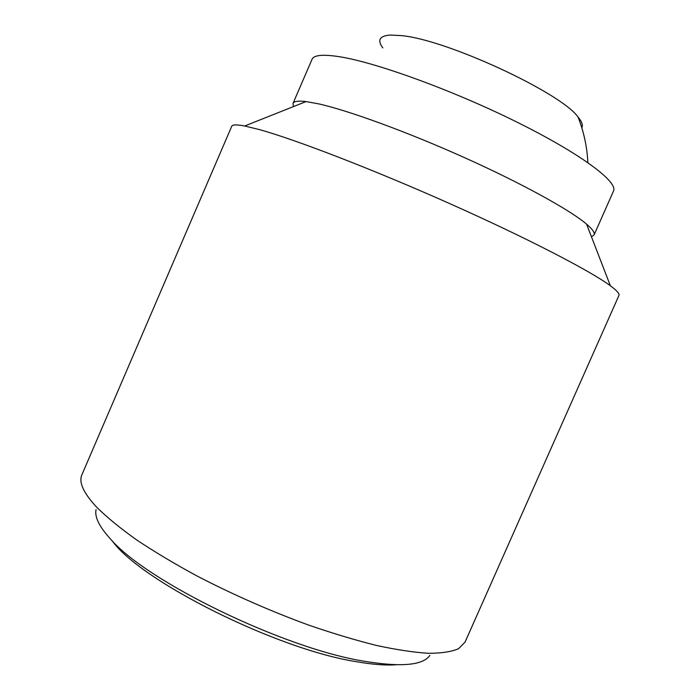 <?xml version="1.0" encoding="UTF-8"?>
<svg xmlns="http://www.w3.org/2000/svg" width="700" height="700" viewBox="0 0 700 700"><rect width="100%" height="100%" fill="white"/><g stroke="black" fill="none" stroke-linecap="round" stroke-linejoin="round"><path stroke-width="1.05" d="M382.83 47.906C377.037 40.119 379.566 35.822 390.416 35.044L401.467 35.63C446.381 39.541 560.726 92.531 578.06 117.023C581.945 121.686 583.188 125.247 581.796 127.715M465.054 642.119L458.552 648.716C451.588 651.735 441.604 653.266 428.601 653.301C413.901 652.391 396.55 649.775 376.547 645.461C355.25 640.15 332.377 633.281 307.912 624.829C269.92 610.864 233.065 594.65 197.347 576.17C174.799 563.938 154.543 551.845 136.588 539.884C120.26 528.229 107.013 517.387 96.828 507.369C83.694 493.29 78.68 482.519 81.777 475.064L231.744 126.254C232.4 124.565 236.714 124.477 244.685 125.991L259.569 129.64C295.82 139.694 373.345 169.54 450.389 203.901C527.468 238.263 590.415 270.961 610.347 285.74C616.866 290.561 619.736 293.79 618.949 295.418L465.054 642.119M96.075 509.556C94.439 516.819 99.199 526.575 110.355 538.834C146.134 581.315 284.515 648.769 364.875 661.343C401.319 667.293 422.993 665.306 429.887 655.392M591.447 236.766L594.072 234.964C595.053 232.846 592.55 229.233 586.565 224.123C570.106 210.079 522.392 183.671 464.966 157.841C407.558 132.02 348.74 110.582 318.623 103.862L306.049 101.57C298.244 100.651 293.895 101.272 293.002 103.434L293.457 106.584M594.072 234.964L613.497 191.039C618.345 182.061 581.122 153.904 516.81 122.045C452.637 90.186 375.436 62.23 339.027 56.656C322.779 54.18 313.784 55.072 312.034 59.334L293.002 103.434M395.859 664.773C385.56 665.508 372.514 664.492 356.72 661.745C276.719 649.39 140.376 580.878 112.306 540.89M587.869 162.601C587.108 146.982 583.844 131.793 578.06 117.023M586.565 224.123L610.347 285.74M306.049 101.57L244.685 125.991"/></g></svg>
